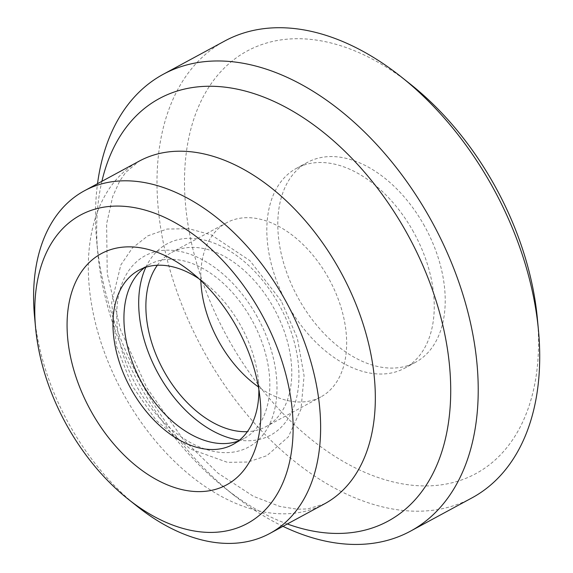 <?xml version="1.0" encoding="UTF-8"?>
<svg xmlns="http://www.w3.org/2000/svg" width="573" height="573" viewBox="0 0 573 573"><rect width="100%" height="100%" fill="white"/><g stroke="black" fill="none" stroke-linecap="round" stroke-linejoin="round"><path stroke-width="0.43" stroke-dasharray="2.87 2.15" d="M200.815 280.491A99.029 63.331 61.6 0 1 226.579 222.754A99.029 63.331 61.6 0 1 327.727 276.68A99.029 63.331 61.6 0 1 320.844 396.931A99.029 63.331 61.6 0 1 258.416 386.918M157.339 265.256A99.029 63.331 61.6 0 1 171.699 252.449A99.029 63.331 61.6 0 1 272.848 306.383A99.029 63.331 61.6 0 1 265.965 426.634A99.029 63.331 61.6 0 1 247.393 431.655M144.489 267.727A99.029 63.331 61.6 0 1 149.746 264.332A99.029 63.331 61.6 0 1 250.902 318.259A99.029 63.331 61.6 0 1 244.012 438.517A99.029 63.331 61.6 0 1 238.296 441.06M198.86 278.679A99.029 63.331 61.6 0 1 206.087 283.964A99.029 63.331 61.6 0 1 239.922 324.203A99.029 63.331 61.6 0 1 258.394 380.608A99.029 63.331 61.6 0 1 258.86 389.547M137.413 506.511A194.806 124.585 61.6 0 1 34.523 316.382M287.331 523.973A240.259 153.657 61.6 0 1 224.738 487.931A240.259 153.657 61.6 0 1 97.833 253.438A240.259 153.657 61.6 0 1 101.894 181.326M282.969 526.336A259.741 166.12 61.6 0 1 233.934 495.244A259.741 166.12 61.6 0 1 96.744 241.742A259.741 166.12 61.6 0 1 97.525 183.689M471.966 497.887A259.741 166.12 61.6 0 1 202.248 348.52A259.741 166.12 61.6 0 1 224.716 41.02M537.388 318.731A240.259 153.657 61.6 0 1 358.433 469.437A240.259 153.657 61.6 0 1 186.44 151.63A240.259 153.657 61.6 0 1 410.483 84.238M423.504 224.272A113.633 72.678 61.6 0 1 415.597 362.265A113.633 72.678 61.6 0 1 297.595 296.914A113.633 72.678 61.6 0 1 307.429 162.388A113.633 72.678 61.6 0 1 423.504 224.272M412.531 230.21A113.633 72.678 61.6 0 1 404.624 368.203A113.633 72.678 61.6 0 1 286.622 302.859A113.633 72.678 61.6 0 1 296.449 168.326A113.633 72.678 61.6 0 1 412.531 230.21M145.857 267.262A108.77 69.562 61.6 0 1 278.163 303.117A108.77 69.562 61.6 0 1 239.428 440.164M256.217 315A108.77 69.562 61.6 0 1 213.865 451.424A108.77 69.562 61.6 0 1 120.559 287.847A108.77 69.562 61.6 0 1 256.217 315M324.547 503.832A194.806 124.585 61.6 0 1 122.257 391.81A194.806 124.585 61.6 0 1 139.11 161.185L125.68 172.437L119.7 181.068L112.731 196.46L106.614 223.893L107.237 273.586L120.538 329.855L146.695 387.592L182.873 438.947L217.847 473.054L253.395 496.304L279.817 506.432L297.337 509.211L307.794 508.924L324.547 503.832M226.579 222.754L171.699 252.449M320.844 396.931L265.965 426.634M281.293 301.018L249.914 260.665L211.287 234.866L188.832 228.691L167.044 229.057L147.848 235.832L132.334 248.037L120.831 264.962L111.635 302.788L116.541 346.429L132.026 385.622L156.1 420.274L190.272 448.974L227.452 462.347L248.045 462.017L266.868 455.678L288.384 436.819L300.983 409.244L304.084 375.809L297.33 338.049L281.293 301.018M149.746 264.332L138.773 270.27M244.012 438.517L233.039 444.455M206.087 283.964L190.759 271.774M258.394 380.608L260.214 400.112M224.738 487.931L233.934 495.244M97.833 253.438L96.744 241.742M307.429 162.388L296.449 168.326M415.597 362.265L404.624 368.203"/><path stroke-width="0.86" d="M258.416 386.918A99.029 63.331 61.6 0 1 219.688 343.005A99.029 63.331 61.6 0 1 200.815 280.491M247.393 431.655A99.029 63.331 61.6 0 1 163.133 369.685A99.029 63.331 61.6 0 1 157.339 265.256M238.296 441.06A99.029 63.331 61.6 0 1 141.18 381.568A99.029 63.331 61.6 0 1 144.489 267.727M258.86 389.547A99.029 63.331 61.6 0 1 233.039 444.455A99.029 63.331 61.6 0 1 130.207 387.506A99.029 63.331 61.6 0 1 138.773 270.27A99.029 63.331 61.6 0 1 198.86 278.679M235.689 325.206A131.496 84.095 61.6 0 1 260.214 400.112A131.496 84.095 61.6 0 1 162.266 482.595A131.496 84.095 61.6 0 1 68.137 308.661A131.496 84.095 61.6 0 1 190.759 271.774A131.496 84.095 61.6 0 1 235.689 325.206M259.598 310.53A175.324 112.129 61.6 0 1 273.615 499.656A175.324 112.129 61.6 0 1 128.216 499.198A175.324 112.129 61.6 0 1 35.612 328.085A175.324 112.129 61.6 0 1 110.618 206.337A175.324 112.129 61.6 0 1 259.598 310.53M35.612 328.085L34.523 316.382A194.806 124.585 61.6 0 1 84.403 190.788A194.806 124.585 61.6 0 1 283.391 296.878A194.806 124.585 61.6 0 1 269.84 533.442A194.806 124.585 61.6 0 1 137.413 506.511L128.216 499.198M101.894 181.326A240.259 153.657 61.6 0 1 230.432 87.913A240.259 153.657 61.6 0 1 404.774 229.386A240.259 153.657 61.6 0 1 438.216 461.831A240.259 153.657 61.6 0 1 287.331 523.973M97.525 183.689A259.741 166.12 61.6 0 1 163.255 74.282A259.741 166.12 61.6 0 1 428.575 215.734A259.741 166.12 61.6 0 1 410.504 531.15A259.741 166.12 61.6 0 1 282.969 526.336M163.255 74.282L224.716 41.02A259.741 166.12 61.6 0 1 401.286 76.925A259.741 166.12 61.6 0 1 490.037 182.472A259.741 166.12 61.6 0 1 538.477 330.428A259.741 166.12 61.6 0 1 471.966 497.887L410.504 531.15M401.286 76.925L410.483 84.238A240.259 153.657 61.6 0 1 492.579 181.87A240.259 153.657 61.6 0 1 537.388 318.731L538.477 330.428M239.428 440.164A108.77 69.562 61.6 0 1 157.654 372.651A108.77 69.562 61.6 0 1 145.857 267.262M84.403 190.788L139.11 161.185A194.806 124.585 61.6 0 1 338.099 267.276A194.806 124.585 61.6 0 1 324.547 503.832L269.84 533.442"/></g></svg>
